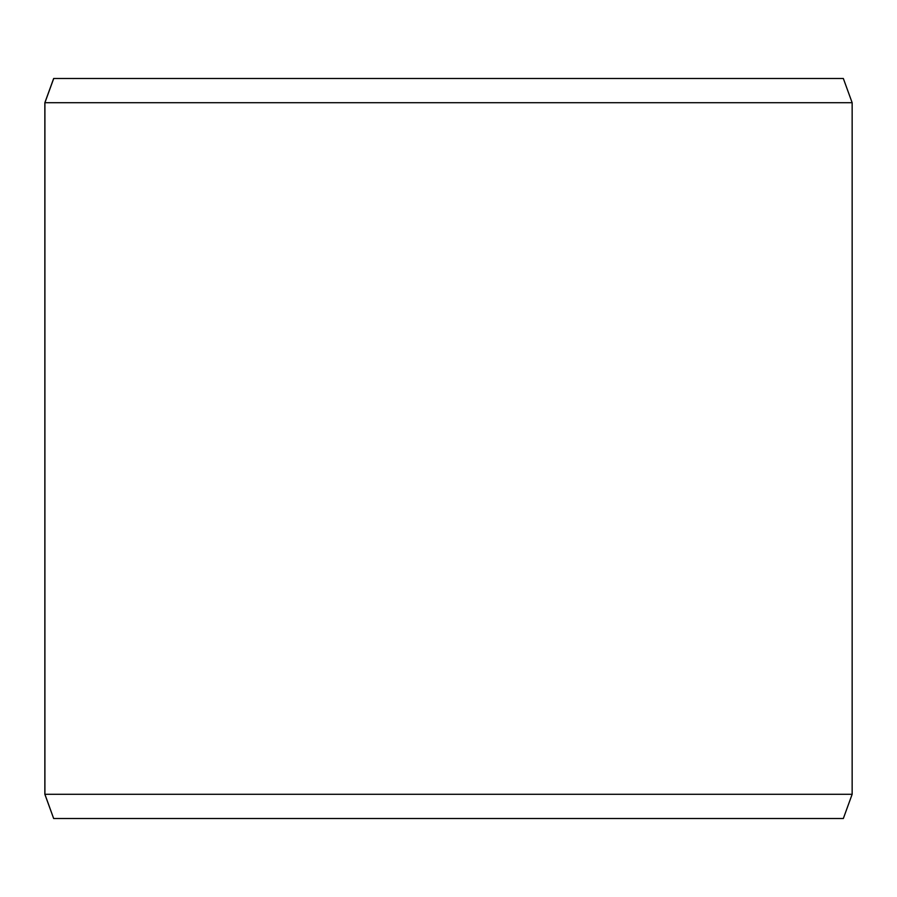 <?xml version="1.0" encoding="UTF-8"?>
<svg xmlns="http://www.w3.org/2000/svg" width="897" height="897" viewBox="0 0 897 897"><rect width="100%" height="100%" fill="white"/><g stroke="black" fill="none" stroke-linecap="round" stroke-linejoin="round"><path stroke-width="1.35" d="M53.73 818.513L843.337 818.513L852.15 794.293L852.15 102.707L843.337 78.488L53.663 78.488L44.85 102.707L44.85 794.293L53.663 818.513L44.906 794.293L44.906 102.707L53.73 78.488M852.15 102.707L44.906 102.707M852.15 794.293L44.906 794.293"/></g></svg>
